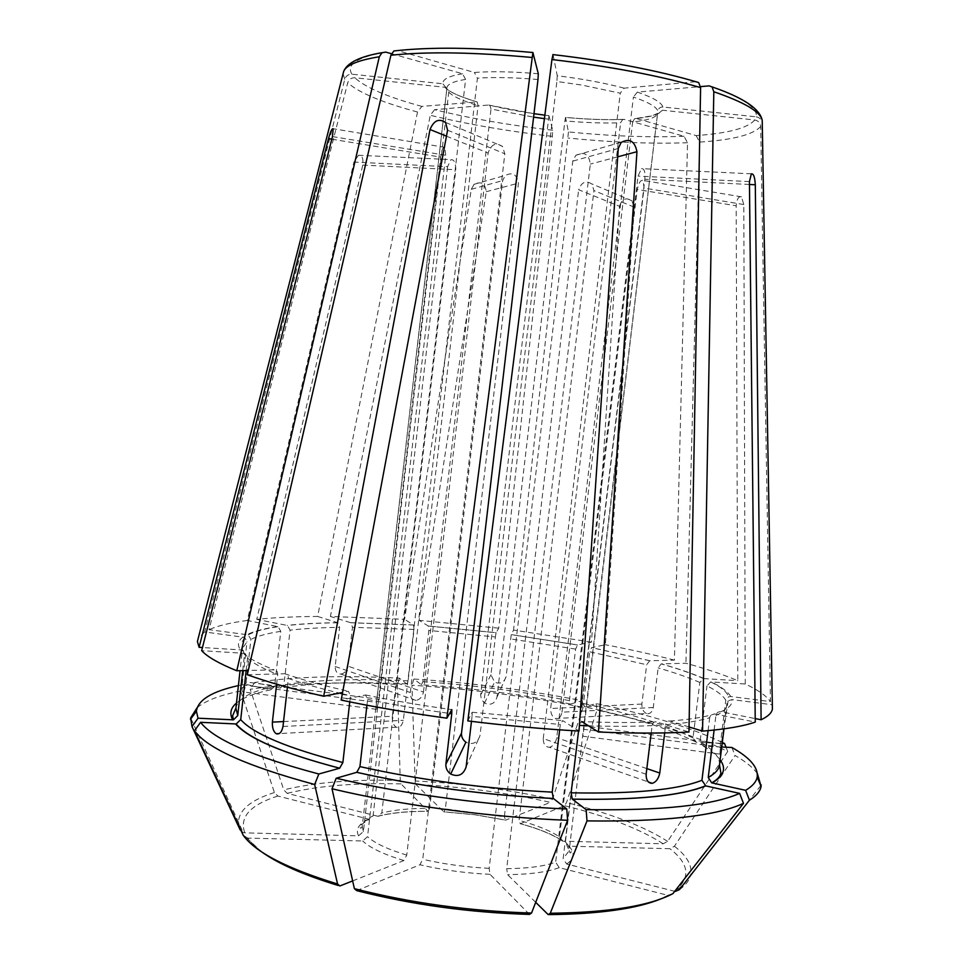 <?xml version="1.0" encoding="UTF-8"?>
<svg xmlns="http://www.w3.org/2000/svg" width="963" height="963" viewBox="0 0 963 963"><rect width="100%" height="100%" fill="white"/><g stroke="black" fill="none" stroke-linecap="round" stroke-linejoin="round"><path stroke-width="0.72" stroke-dasharray="4.82 3.61" d="M283.543 721.576L392.338 716.255L465.598 79.423L462.565 73.766L391.423 53.699M462.565 73.766C448.866 75.993 442.33 79.339 442.932 83.793L351.916 74.199C348.353 74.151 345.97 75.848 344.766 79.267L204.674 631.969L244.614 637.386L246.985 641.779L242.507 648.4L244.494 654.684C244.47 651.975 243.121 650.374 240.437 649.881L202.471 647.533M570.553 704.013C521.934 694.504 472.231 688.088 421.433 684.753L413.861 679.011C471.196 682.779 527.351 690.026 582.326 700.739L570.553 704.013L569.422 700.643L575.609 649.098L577.535 644.981L591.499 642.152L619.534 206.287L578.643 189.723C581.64 181.971 586.07 180.105 591.944 184.114L593.942 190.554L519.057 820.368C536.788 825.207 550.258 830.708 559.491 836.895L637.229 189.482C638.794 182.597 640.756 179.612 643.103 180.514L644.042 188.05L565.413 841.855L569.193 850.702L563.138 858.623L644.837 179.238C645.366 171.763 644.247 168.26 641.466 168.73L638.036 176.109L555.663 862.186C544.288 866.267 527.953 868.433 506.682 868.686L590.331 164.083C588.887 154.008 584.047 151.119 575.814 155.416L572.768 161.122L497.883 794.547M421.433 684.753L422.901 681.732L428.836 630.452L428.294 626.046L419.11 620.316L486.267 191.697C485.171 183.259 481.079 180.851 474.001 184.499L471.28 189.314L404.604 619.305L330.417 616.464L350.809 622.748L352.494 627.298L348.076 666.203L423.479 692.048C422.36 696.767 419.892 699.571 416.052 700.45C412.176 700.245 410.262 697.609 410.322 692.541L478.093 105.545L477.07 101.946L421.83 106.387L417.509 111.997L317.634 616.452C294.859 616.573 274.575 617.536 256.772 619.365L362.774 165.082C363.508 158.233 362.04 154.995 358.38 155.368L353.963 162.085L447.614 166.707L450.828 159.726C454.067 159.316 455.728 162.651 455.812 169.753L381.805 813.001C394.349 809.787 410.286 808.246 429.594 808.378L502.65 180.599L505.274 175.555C512.485 171.775 516.878 174.303 518.455 183.151L445.363 808.884L504.347 816.78L578.643 189.723M577.547 644.981L511.245 634.641L506.093 676.712C504.022 682.671 500.182 684.464 494.573 682.081L490.937 674.774L495.379 636.976L428.836 630.452M582.326 700.739L583.145 707.36C527.291 696.369 470.233 688.99 411.971 685.235L415.125 780.981L415.944 784.436L443.738 811.797L475.12 814.746L505.707 820.115L550.415 802.348C506.719 792.669 461.891 786.699 415.944 784.436M413.861 679.011L411.971 685.235M583.145 707.36L552.473 799.254L550.415 802.348M538.305 73.766C513.243 71.611 491.924 71.178 474.374 72.466L397.37 50.545L393.843 51.027M406.687 683.911C356.406 681.383 314.215 682.779 280.101 688.076L254.677 682.49C294.172 676.616 342.383 675.171 399.332 678.157L406.687 683.911L408.107 680.877L414.042 629.441L413.536 625.035L404.604 619.305M280.101 688.076L283.953 684.777L290.068 630.139L287.468 625.493L256.772 619.365M416.052 700.45L340.974 674.1C337.134 673.859 335.208 671.319 335.184 666.504L339.614 627.346C320.968 627.575 304.452 628.514 290.068 630.139M340.974 674.1C344.694 673.293 347.053 670.657 348.076 666.203M399.332 678.157L397.466 684.416C339.578 681.443 290.489 683.068 250.187 689.279L283.76 789.889L287.167 793.343L377.965 816.299L381.805 813.001M397.466 684.416L400.247 780.427L401.029 783.894L428.017 811.303C407.674 811.159 390.906 812.796 377.701 816.239M624.132 88.163C604.884 83.011 582.591 78.87 557.252 75.752L553.027 54.566C609.073 61.126 656.718 70.167 695.972 81.699L624.132 88.163L620.256 93.182L581.76 85.057L556.879 81.494L480.007 735.6C477.443 742.93 472.749 745.133 465.911 742.196M238.391 685.596L245.168 684.175L270.735 689.821L274.611 686.499L280.763 631.355L278.187 626.696L247.274 620.485L353.963 162.085M245.168 684.175L240.654 691.013L274.419 792.549L277.838 796.04L368.937 819.224L373.066 815.95L447.614 166.707M274.419 792.549C251.451 799.723 239.462 809.45 238.451 821.728L240.184 829.937L243.242 832.598L244.771 832.851L358.561 835.836L363.388 831.587L440.681 157.113C441.668 149.843 443.028 146.617 444.75 147.435L445.725 155.296L367.541 836.691L362.678 840.988L247.78 838.099C259.709 854.759 290.477 870.684 340.095 885.9M718.639 89.234C745.29 99.55 757.809 108.747 756.184 116.824L662.905 106.989C661.437 102.403 652.902 97.444 637.289 92.111L700.558 86.622M243.158 835.15L247.78 838.099M352.651 880.916L403.93 860.537L406.759 855.096L415.029 783.798M754.763 119.978C747.757 128.115 728.221 133.303 696.141 135.578L636.182 118.509C650.964 117.005 659.727 114.248 662.484 110.239L754.763 119.978C758.314 120.7 760.301 122.855 760.698 126.466L770.46 701.606L730.748 696.514L728.594 696.803L725.801 700.294C723.141 695.623 716.869 690.808 706.986 685.837L710.742 681.936L745.254 683.995C758.086 690.014 766.488 695.876 770.46 701.606M662.484 110.239L657.5 114.236L582.976 736.238L719.987 754.113L726.896 703.399L728.1 700.956L731.892 699.571L772.037 704.723L772.338 705.843M636.182 118.509L634.545 118.75L632.655 121.952C646.606 120.544 654.888 117.968 657.5 114.236M356.695 890.631L419.928 864.774L422.745 859.285L504.829 153.791L502.457 146.52C495.909 142.03 491.118 144.209 488.121 153.045L415.029 783.75M529.494 914.417L490.035 874.332L489.156 868.325L497.871 794.583M684.031 136.265C649.772 137.613 611.252 136.168 568.447 131.943L565.558 117.414C587.394 119.412 606.919 120.05 624.12 119.352L684.031 136.265L687.534 142.729L674.425 660.137L649.688 660.75L646.667 664.735L589.705 651.77L591.619 647.63L605.378 644.741L634.184 207.141L631.909 200.906C626.07 196.994 621.942 198.787 619.534 206.287M624.12 119.352L622.688 119.484L620.605 122.783L550.655 708.515C550.607 713.414 552.16 716.761 555.338 718.542L646.462 713.583C649.929 714.245 652.204 712.223 653.299 707.516L658.138 667.913L661.16 663.904L685.921 663.23C706.252 668.876 723.55 674.69 737.802 680.672L736.189 205.781L637.229 189.482M565.558 117.414L564.908 120.869C585.685 122.758 604.246 123.396 620.605 122.783M664.687 732.915L665.674 724.778C684.753 723.273 699.415 720.926 709.683 717.724C710.333 715.015 712.006 713.764 714.702 713.968L755.257 722.081M651.181 733.072L652.095 725.608C652.697 722.78 654.082 721.528 656.236 721.841L688.954 732.024M578.558 731.025L579.232 725.416L581.64 721.552C609.832 722.744 634.701 722.84 656.236 721.841M708.082 730.652L709.683 717.724M672.896 893.64L667.841 895.301L559.214 867.651L555.663 862.186M535.705 902.319L507.609 874.669L506.682 868.686M552.678 130.258C509.812 125.322 470.45 118.473 434.59 109.698L488.759 105.003C506.935 109.433 527.002 112.984 548.958 115.656L552.678 130.258L552.329 136.361L498.714 628.189L496.126 632.691L428.234 626.01M548.958 115.656L480.633 695.226L481.512 699.668L484.57 703.074C490.612 705.65 494.741 703.736 496.956 697.344L564.908 120.869M488.759 105.003L489.866 105.328L491.01 109.012L533.586 117.137M721.732 747.011L703.351 746.132L700.065 741.823L706.986 685.837M757.339 773.458C752.922 767.475 745.494 761.48 735.034 755.474L674.425 846.248L669.971 848.716L568.916 846.176L565.413 841.855M731.904 747.493L735.034 755.474M679.457 889.631C685.849 885.033 689.592 880.11 690.712 874.849C688.822 876.992 688.81 880.579 675.28 891.425L566.665 864.028L563.138 858.623M722.31 742.437C690.953 727.595 648.918 714.642 596.181 703.568L584.577 706.902L583.482 703.52L589.705 651.77M722.178 743.46L696.261 742.208L692.999 737.923L699.848 682.466L703.64 678.602L737.802 680.672M596.181 703.568L596.976 710.213L566.521 802.552L564.487 805.67L520.393 823.702C539.075 828.794 553.268 834.62 562.97 841.181L559.491 836.895M726.018 747.216L727.703 751.489C695.647 735.636 652.071 721.877 596.976 710.213M727.703 751.489L667.612 841.361L663.182 843.805L562.97 841.181M379.145 699.307L448.734 92.159L448.445 90.089L444.858 87.272L354.793 77.762C351.266 77.714 348.907 79.387 347.715 82.77L209.019 629.67L248.189 634.846L250.91 639.372L246.179 682.021L379.145 699.307L376.545 709.322C375.943 709.803 375.943 707.48 376.557 702.352L446.844 88.74L442.932 83.793M392.338 716.255C392.073 721.588 393.373 725.247 396.25 727.209C399.705 728.004 402.065 725.705 403.328 720.312L477.407 78.172L474.374 72.466M423.479 692.048L491.01 109.012M653.299 707.516L561.983 712.187C560.947 717.146 558.721 719.265 555.338 718.542M561.983 712.187L632.655 121.952M721.443 747.228L583.434 729.268L569.193 850.702C569.843 853.17 570.529 853.567 571.24 851.87L568.375 846.116M583.434 729.268L657.861 111.022C656.321 106.724 648.171 102.066 633.401 97.07L556.734 737.73C555.687 742.967 553.28 746.144 549.512 747.276L648.448 781.992M646.137 774.252L543.252 738.597C543.301 744.23 545.395 747.119 549.512 747.276M543.252 738.597L620.256 93.182M376.545 709.322L243.17 691.928C242.074 692.349 241.761 690.002 242.219 684.862L246.985 641.779M434.59 109.698L430.268 115.271L330.417 616.464M559.659 729.834L560.31 724.465L562.669 720.577L579.028 731.049M428.294 626.046L496.101 632.727L495.379 636.976M243.17 691.928C244.421 690.375 245.433 687.076 246.179 682.021M276.634 684.187L277.717 674.521C277.741 671.68 276.562 670.128 274.166 669.851L248.273 670.477M445.363 808.884L443.787 811.845L475.108 814.794L505.635 820.139L504.347 816.78M689.051 726.957L669.827 721.034C667.66 720.721 666.276 721.973 665.674 724.778M637.289 92.111L633.401 97.07M719.987 754.113L720.408 743.665L725.801 700.294M242.724 670.609L244.494 654.684M646.474 713.571C643.32 711.898 641.779 708.72 641.864 704.061L646.667 664.735M349.774 701.858L350.484 695.683L348.377 691.265L342.587 692.433M745.254 683.995L743.821 204.541L741.474 196.921C738.633 195.958 736.876 198.908 736.189 205.781M714.113 730.05L715.918 715.461C716.568 712.789 718.229 711.549 720.902 711.741L755.221 718.579M317.634 616.452L337.953 622.784L339.614 627.346M204.674 631.969L198.197 638.397M246.155 670.525L247.527 658.09C247.515 655.346 246.143 653.733 243.434 653.239L201.664 650.675M591.499 642.152L513.556 630.067L511.269 634.605L577.631 644.957M366.951 705.229L367.613 699.403L365.543 694.973L341.167 700.077M557.252 75.752L556.879 81.494M247.274 620.485C230.663 622.652 217.903 625.709 209.019 629.67M662.905 106.989C660.185 107.025 658.499 108.362 657.861 111.022M287.395 687.221L288.37 678.458C302.538 683.405 319.535 688.28 339.361 693.083M247.274 674.738L284.819 673.763C287.227 674.028 288.406 675.605 288.37 678.458M471.473 721.359L472.051 716.388L560.31 724.465M467.825 720.914L472.183 712.259L472.051 716.388M498.714 628.189L419.11 620.316M674.425 660.137C653.203 654.623 630.187 649.483 605.378 644.741M568.447 131.943L513.556 630.067M696.141 135.578L699.632 142.091L685.921 663.23M756.184 116.824C759.783 117.546 761.781 119.725 762.178 123.372L772.037 704.723M377.965 816.299C391.074 812.856 407.77 811.207 428.066 811.352L429.594 808.378M254.677 682.49L250.187 689.279M240.654 691.013C220.178 695.057 205.673 700.607 197.126 707.649M562.609 841.156C553.051 834.62 538.943 828.818 520.297 823.726L519.057 820.368M351.916 74.199C345.958 64.473 357.249 57.106 385.766 52.098M569.422 700.643C521.657 691.35 472.809 685.042 422.901 681.732M575.609 649.098L510.559 638.914M552.473 799.254C507.826 789.407 462.047 783.316 415.125 780.981M397.37 50.545C432.218 46.826 477.395 47.464 532.888 52.471M408.107 680.877C358.742 678.373 317.345 679.673 283.953 684.777M414.042 629.441L352.494 627.298M400.247 780.427C353.89 779.151 315.057 782.317 283.76 789.889M401.029 783.894C355.672 782.69 317.718 785.844 287.167 793.343M270.735 689.821C254.653 693.131 243.23 697.549 236.465 703.086M274.611 686.499C250.645 691.362 237.741 698.536 235.911 708.046M277.838 796.04C250.224 804.827 239.197 817.093 244.771 832.851M358.561 835.836C355.359 829.155 358.814 823.618 368.937 819.224M709.165 85.876L711.922 86.814M403.93 860.537C383.96 854.494 370.201 847.97 362.678 840.988M356.876 890.558C411.719 904.582 469.222 912.503 529.385 914.308M490.035 874.332C465.851 873.188 442.486 869.998 419.928 864.774M489.156 868.325C466.261 867.206 444.124 864.184 422.745 859.285M588.429 725.777C612.239 726.559 633.461 726.499 652.095 725.608M548.091 914.513C604.644 913.827 644.56 907.423 667.841 895.301M559.214 867.651C547.321 872.045 530.119 874.392 507.609 874.669M544.42 118.63L548.272 119.099M720.131 759.903C716.725 755.353 711.139 750.755 703.351 746.132M719.517 764.863C720.083 757.472 713.595 749.792 700.065 741.823M760.782 785.615L690.712 874.849C692.373 865.484 686.956 855.951 674.425 846.248M674.437 891.281C690.989 878.256 689.496 864.064 669.971 848.716M568.916 846.176C575.116 852.821 574.357 858.779 566.665 864.028M696.261 742.208C669.454 728.822 632.234 717.05 584.577 706.902M692.999 737.923C666.769 724.922 630.259 713.451 583.482 703.52M667.612 841.361C643.778 826.206 610.085 813.278 566.521 802.552M663.182 843.805C639.974 828.926 607.075 816.215 564.487 805.67M421.83 106.387C387.896 97.155 365.555 87.621 354.793 77.762M417.509 111.997C382.299 102.572 359.03 92.833 347.715 82.77M444.858 87.272C449.528 92.027 459.869 96.769 475.854 101.512M363.388 831.587L362.244 826.398C362.81 822.318 366.409 818.839 373.066 815.95M406.759 855.096C387.884 849.39 374.812 843.263 367.541 836.691M537.992 79.508C514.302 77.473 494.115 77.028 477.407 78.172M465.598 79.423C453.585 81.313 447.326 84.142 446.844 87.886L446.844 88.74M448.734 92.159C453.176 96.613 462.962 101.079 478.093 105.545M242.219 684.862L376.557 702.352M749.431 181.61L638.036 176.109M618.27 148.495L572.768 161.122M617.716 156.813L590.331 164.083M490.937 674.774L480.633 695.226M362.774 165.082L455.812 169.753M506.093 676.712L496.956 697.344M466.128 766.897L480.007 735.6M447.578 130.186L504.829 153.791M446.459 136.168L488.121 153.045M486.267 191.697L518.455 183.151M646.835 768.606L556.734 737.73M720.408 743.665L583.855 725.921M331.802 139.19L440.681 157.113M641.864 704.061L550.655 708.515M749.455 184.487L644.837 179.238M743.821 204.541L644.042 188.05M715.918 715.461C722.816 712.464 726.487 709.069 726.921 705.301L726.896 703.399M730.748 696.514C727.956 691.807 721.48 686.944 711.308 681.912M337.784 622.724C318.717 622.905 301.828 623.807 287.106 625.396M243.182 636.904C238.005 640.612 237.091 644.945 240.437 649.881M247.527 658.09C253.028 663.242 263.092 668.719 277.717 674.521M243.434 653.239C248.984 658.439 259.228 663.976 274.166 669.851M367.613 699.403C393.109 704.699 420.434 709.37 449.613 713.451M365.543 694.973C392.326 700.498 421.084 705.385 451.816 709.611M413.476 624.987L350.652 622.688M277.789 626.588C264.307 628.526 254.088 631.174 247.142 634.557M280.763 631.355C267.618 633.329 257.663 636.001 250.91 639.372M720.902 711.741C729.075 708.202 732.735 704.146 731.892 699.571M342.334 693.793L350.484 695.683M284.819 673.763C301.985 679.709 323.171 685.548 348.377 691.265M699.848 682.466C688.521 677.507 674.618 672.655 658.138 667.913M704.122 678.59C692.505 673.57 678.253 668.671 661.388 663.88M649.905 660.738L591.715 647.605M472.183 712.259L562.669 720.577M282.99 726.475L403.328 720.312M332.464 136.577L445.725 155.296M634.184 207.141L593.942 190.554M669.827 721.034C689.339 719.554 704.29 717.194 714.702 713.968M552.329 136.361C508.055 131.281 467.368 124.251 430.268 115.271M687.534 142.729C652.083 144.005 612.251 142.44 568.038 138.046M760.698 126.466C753.307 134.7 732.951 139.912 699.632 142.091M344.766 79.267L343.093 73.73M471.28 189.314L502.65 180.599M335.184 666.504L410.322 692.541M190.963 718.675L243.242 832.598M246.733 837.966L261.599 851.834M338.254 885.479L339.903 885.96M657.693 113.345L652.18 115.789L634.485 118.714M622.712 119.448C606.004 120.05 586.912 119.376 565.425 117.426M548.2 914.621L549.404 914.609M661.208 898.78L668.515 895.421M548.898 115.668L544.853 115.175M533.996 113.682L489.842 105.292M446.88 88.259L362.244 826.398C361.185 828.541 360.439 828.758 359.993 827.061C358.116 827 361.221 824.4 369.298 819.284M477.13 101.922C461.542 97.131 451.984 93.182 448.469 90.065M358.38 155.26L450.816 159.617M484.509 703.159L494.525 682.165M445.785 122.506L502.578 146.388M751.333 173.797L641.466 168.621M741.498 196.837L643.128 180.43M728.064 700.92L723.995 728.859M710.742 681.924C720.998 686.92 726.945 691.867 728.582 696.779M337.953 622.784C318.934 622.977 302.105 623.88 287.456 625.493M244.638 637.362L242.387 641.514L242.507 648.4L240.052 670.681M350.809 622.748L413.536 625.035M248.201 634.834C254.762 631.343 264.765 628.634 278.187 626.684M703.64 678.59C692.132 673.582 677.976 668.683 661.16 663.892M649.7 660.75L591.619 647.63M396.25 727.209L279.15 733.589M444.774 147.339L333.186 128.729M632.017 200.786L592.052 183.993M621.039 142.307L575.705 155.272M473.892 184.366L505.178 175.435"/><path stroke-width="1.44" d="M391.423 53.699L385.766 52.098L381.95 52.76L379.314 56.757L236.778 670.754L248.273 670.477M461.506 733.18L537.992 79.508L538.305 73.766L532.888 52.471L446.88 718.181L451.816 709.611L451.755 713.739L445.869 764.225L461.506 733.18C461.361 736.936 462.818 739.945 465.911 742.196M238.391 685.596C211.824 691.47 197.836 700.029 196.428 711.26L198.017 718.205L233.467 719.843L237.741 715.593L242.724 670.609M700.558 86.622L709.165 85.876L712.066 86.947L713.812 91.75L702.569 731.122L689.051 726.957M235.61 723.971C248.334 738.621 283.002 753.367 339.626 768.221L318.837 773.999C252.812 756.449 213.401 739.223 200.581 722.31L236.14 723.959L240.714 719.638L246.155 670.525M339.626 768.221L342.876 762.527L349.774 701.858M200.581 722.31L194.514 730.773C207.262 748.383 247.31 766.283 314.66 784.484L337.568 883.998L339.903 885.972L352.651 880.916M194.514 730.773L243.158 835.15C255.183 852.135 286.649 868.421 337.568 883.998M356.707 772.338C419.314 786.398 484.846 795.113 553.34 798.483L566.774 808.98C491.527 805.947 404.099 794.234 336.171 778.236L356.791 772.314L359.933 766.608L366.951 705.229M356.791 772.314C419.35 786.362 484.846 795.077 553.292 798.447L552.208 792.128L559.659 729.834M336.171 778.236L332.018 788.781C401.306 805.357 490.733 817.382 567.604 820.295L531.528 913.044L529.494 914.417C469.234 912.587 411.646 904.666 356.695 890.631L354.384 888.668C410.683 903.053 469.739 911.179 531.528 913.044M566.774 808.98L567.604 820.295M332.018 788.781L354.384 888.668M705.783 785.904L739.632 793.38C712.608 805.381 661.437 810.798 586.118 809.618L572.311 799.158C636.531 800.289 681.034 795.871 705.783 785.904L701.931 780.295L708.082 730.652M705.47 785.82C680.853 795.811 636.447 800.241 572.251 799.109L571.131 792.814L578.558 731.025M648.448 781.992L652.24 783.328C656.092 782.064 658.608 778.634 659.763 773.036L664.687 732.915M652.24 783.328C648.123 783.244 646.089 780.223 646.137 774.252L651.181 733.072M586.118 809.618L586.997 820.897C663.964 821.872 716.123 816.034 743.484 803.347L672.896 893.64C649.231 906.039 608.363 912.575 550.282 913.249L548.2 914.621L535.705 902.319M586.997 820.897L550.282 913.249M721.732 747.011L731.904 747.493C750.021 757.688 758.447 767.571 757.183 777.141C756.292 781.872 752.44 786.265 745.627 790.322L711.669 782.847L708.238 777.406L714.113 730.05M745.627 790.322L749.443 800.193C756.352 795.92 760.24 791.309 761.095 786.35L757.339 773.458M749.443 800.193L679.457 889.631L675.28 891.425M722.178 743.46L724.585 743.568L722.31 742.437M724.585 743.568L726.018 747.216M702.569 731.122C726.006 729.196 743.568 726.174 755.257 722.081L749.431 181.61L751.333 173.906C753.535 173.412 754.86 177.036 755.305 184.776L749.455 184.487M739.632 793.38L743.484 803.347M636.952 151.709C634.81 141.08 629.537 137.998 621.159 142.476L618.27 148.495L579.028 731.049C543.12 729.015 506.057 725.645 467.825 720.914L551.931 59.55C610.337 66.375 659.896 75.728 700.607 87.609L688.954 732.024C663.206 733.433 633.04 733.433 598.444 732.012L636.952 151.709L617.716 156.813M581.64 721.552L598.444 732.012M471.473 721.359L466.128 766.897C463.359 774.902 458.219 777.285 450.72 774.059C447.326 771.604 445.713 768.33 445.869 764.225M342.587 692.433L323.688 696.249L430.016 129.511C433.892 120.351 439.092 118.064 445.64 122.662L447.578 130.186L341.167 700.077C373.752 706.938 408.986 712.981 446.88 718.181M287.395 687.221L282.99 726.475C281.786 732.193 279.535 734.613 276.237 733.746C273.42 731.639 272.144 727.763 272.397 722.118L276.634 684.187M695.972 81.699L698.693 82.613L700.607 87.609M236.778 670.754C219.07 663.579 207.37 656.886 201.664 650.675L332.464 136.577L333.162 128.837C332.066 128.115 330.502 131.377 328.503 138.648L199.088 647.317L202.471 647.533M198.017 718.205L192.01 726.584L240.184 829.937M318.837 773.999L314.66 784.484M198.197 638.397L197.403 641.502L199.088 647.317M755.221 718.579L761.107 719.746C767.956 716.532 771.712 712.957 772.398 709.045L772.338 705.843M393.843 51.027L390.894 55.24L247.274 674.738C267.461 682.021 292.933 689.195 323.688 696.249M761.107 719.746L755.305 184.776M553.027 54.566L551.931 59.55M197.126 707.649L190.638 717.965L192.01 726.584M236.465 703.086C230.602 707.974 229.35 713.583 232.697 719.879M240.052 670.681L235.911 708.046L237.741 715.593M711.922 86.814L718.639 89.234M240.714 719.638C253.401 733.83 287.456 748.131 342.876 762.527M359.933 766.608C421.18 780.247 485.268 788.757 552.208 792.128M571.131 792.814C633.919 794.03 677.519 789.853 701.931 780.295M579.401 725.428L588.429 725.777M533.586 117.137L544.42 118.63M712.066 782.955C723.875 776.154 726.571 768.462 720.131 759.903M708.238 777.406C715.22 773.602 718.988 769.425 719.517 764.863L720.914 773.145C720.059 776.732 716.978 779.97 711.669 782.847M430.016 129.511L446.459 136.168M272.397 722.118L283.543 721.576M659.763 773.036L646.835 768.606M328.503 138.648L331.802 139.19M449.613 713.451L451.755 713.739M339.361 693.083L342.334 693.793M713.812 91.75C744.459 102.271 760.589 111.828 762.215 120.423L762.263 122.975M390.894 55.24C426.934 51.46 473.868 52.195 531.696 57.443M343.093 73.73L343.719 71.262C346.475 65.015 358.344 60.175 379.314 56.757M235.911 708.046L232.625 715.786L233.467 719.843M339.71 768.197C283.086 753.355 248.562 738.609 236.14 723.959M261.599 851.834C278.175 863.775 303.73 874.994 338.254 885.479M549.404 914.609C599.54 914.019 636.82 908.747 661.208 898.78M544.853 115.175L533.996 113.682M757.183 777.141L761.095 786.35M760.782 785.615L761.264 785.001M465.851 742.292L450.708 774.047M723.995 728.859L719.517 764.863M279.15 733.589L276.237 733.746M712.126 86.899L719.542 89.571C746.012 99.526 760.24 109.818 762.215 120.423L772.398 709.045M552.846 54.59C609.892 61.235 658.499 70.564 698.693 82.553M393.843 50.967C429.799 46.85 476.047 47.368 532.587 52.496M381.89 52.7C360.198 56.408 347.474 62.595 343.719 71.262L197.403 641.502M190.963 718.675L190.638 717.965M196.428 711.26L190.493 719.313"/></g></svg>
